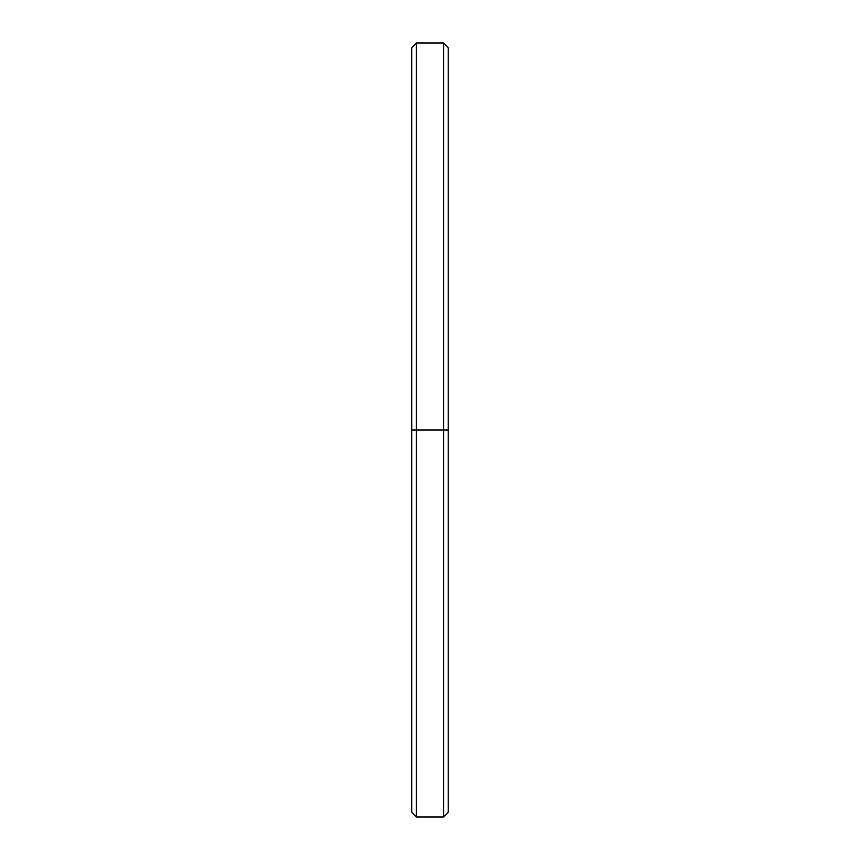 <?xml version="1.0" encoding="UTF-8"?>
<svg xmlns="http://www.w3.org/2000/svg" width="860" height="860" viewBox="0 0 860 860"><rect width="100%" height="100%" fill="white"/><g stroke="black" fill="none" stroke-linecap="round" stroke-linejoin="round"><path stroke-width="1.29" d="M411.746 803.917L411.746 430L448.253 430L443.577 430L443.577 817L443.577 430L416.423 430L416.423 817L416.423 430L411.746 430L411.746 812.324L416.423 817L443.577 817L448.253 812.324L448.253 47.676L443.577 43L443.577 430L443.577 43L416.423 43L416.423 430L416.423 43L411.746 47.676L411.746 430L411.746 56.083M448.253 56.083L448.253 430"/></g></svg>
